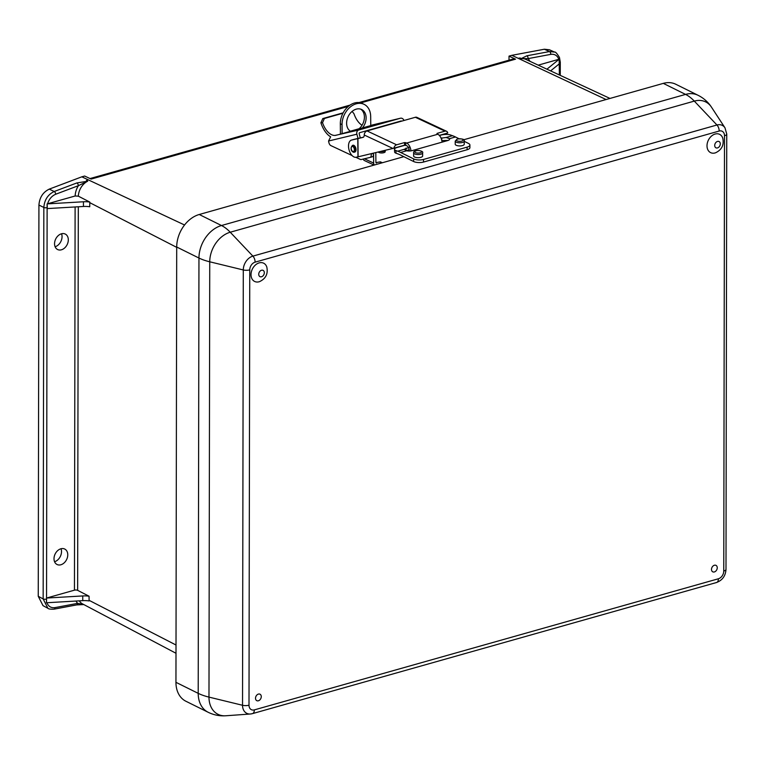 <?xml version="1.0" encoding="UTF-8"?>
<svg xmlns="http://www.w3.org/2000/svg" width="765" height="765" viewBox="0 0 765 765"><rect width="100%" height="100%" fill="white"/><g stroke="black" fill="none" stroke-linecap="round" stroke-linejoin="round"><path stroke-width="1.15" d="M82.744 600.649A11.618 4.351 0.1 0 1 89.084 600.936L89.065 596.222A11.618 4.351 0.1 0 0 82.754 595.945L46.56 598.048L46.426 602.763L82.744 600.649L82.754 595.945M47.239 205.269L47.239 208.587L83.433 206.474A11.618 4.351 0.1 0 1 89.744 206.76L89.782 202.056A11.618 4.351 0.1 0 0 83.442 201.769L47.124 203.882L46.55 601.366M46.56 598.048L74.454 590.169A2.257 0.842 -179.9 0 1 77.638 590.351L89.065 596.222M68.314 239.856A8.635 6.378 116.4 0 0 65.379 234.119A8.635 6.378 116.4 0 0 55.721 238.967A8.635 6.378 116.4 0 0 57.71 249.581A8.635 6.378 116.4 0 0 64.729 247.889A8.635 6.378 116.4 0 0 68.314 239.856M67.769 554.826A8.635 6.378 116.4 0 0 64.824 549.098A8.635 6.378 116.4 0 0 55.176 553.937A8.635 6.378 116.4 0 0 57.165 564.56A8.635 6.378 116.4 0 0 64.174 562.858A8.635 6.378 116.4 0 0 67.769 554.826M46.885 602.657C48.377 606.482 51.083 608.137 54.994 607.611L77.657 603.365L83.672 604.493M54.994 607.611A2.257 1.329 79.4 0 1 54.047 609.16C50.538 609.313 48.482 609.017 47.889 608.271L43.156 598.938L43.844 207.458C44.427 199.875 47.879 194.559 54.191 191.508L76.854 182.95L87.707 181.209L78.384 185.685A2.257 1.195 -110.7 0 0 76.854 182.95M538.225 65.149L559.234 59.182L559.177 63.935L550.609 70.896M348.305 106.412L91.131 179.077L84.628 176.036L81.826 176.82L88.233 179.832A14.105 10.414 116.4 0 0 86.407 180.521L87.621 181.095M75.152 195.993A16.409 12.116 -63.6 0 1 78.384 185.685L55.721 194.234C51.8 195.926 49.094 199.101 47.583 203.777L75.152 195.993L78.336 196.165L89.782 202.056M558.842 59.326C557.35 55.501 554.644 53.846 550.733 54.372L528.08 58.628L521.529 58.637L520.057 57.997A14.105 10.414 116.4 0 0 518.24 58.331L511.823 55.329L509.021 56.122L515.514 59.173L360.717 102.912M550.733 54.372A2.257 1.329 -100.6 0 0 549.5 51.561L554.577 52.096L549.452 49.773L544.355 49.228L511.823 55.329M509.012 60.186L509.021 56.122M55.118 246.76A8.817 6.512 116.4 0 0 62.051 236.634A8.817 6.512 116.4 0 0 61.563 233.765M47.889 608.271L42.993 605.631L38.25 596.289L43.156 598.938A2.257 0.842 -179.9 0 0 46.34 599.11M47.028 207.64A2.257 0.842 -179.9 0 1 43.844 207.458L38.929 205.058L38.25 596.289M38.929 205.058C39.531 197.485 42.983 192.168 49.285 189.108L54.191 191.508A2.257 1.195 -110.7 0 1 55.721 194.234M81.826 176.82L49.285 189.108M54.573 561.74A8.817 6.512 116.4 0 0 61.506 551.613A8.817 6.512 116.4 0 0 61.018 548.735M358.957 102.577L513.439 58.934A7.899 4.427 74.2 0 1 515.514 59.173M521.281 58.561L526.836 55.807L549.5 51.561L544.355 49.228M75.993 601.041A16.409 12.116 -63.6 0 0 77.657 603.365A2.257 1.329 79.4 0 1 76.71 604.905L54.047 609.16M529.915 61.296A16.409 12.116 -63.6 0 0 528.08 58.628A2.257 1.329 -100.6 0 0 526.836 55.807M559.234 59.182L546.927 69.185M707.003 145.78A10.184 7.516 116.4 0 0 715.562 152.79C721.787 149.825 724.197 144.968 722.782 138.216A10.184 7.516 116.4 0 0 713.774 134.564A10.184 7.516 116.4 0 0 707.003 145.78M711.498 569.418A3.615 2.668 116.4 0 0 715.81 571.092A3.615 2.668 116.4 0 0 715.82 565.297A3.615 2.668 116.4 0 0 711.498 569.418M255.52 698.244A3.615 2.668 116.4 0 0 259.832 699.927A3.615 2.668 116.4 0 0 259.842 694.132A3.615 2.668 116.4 0 0 255.52 698.244M251.025 274.616A10.184 7.516 116.4 0 0 259.584 281.616C265.809 278.651 268.219 273.793 266.803 267.042A10.184 7.516 116.4 0 0 257.805 263.399A10.184 7.516 116.4 0 0 251.025 274.616M463.628 139.785L663.303 83.375A28.219 20.837 -63.6 0 1 675.791 84.255L698.043 95.281C703.59 98.054 708.074 102.013 711.479 107.167A25.666 18.953 116.4 0 0 694.304 101.104L230.236 232.225A25.666 18.953 116.4 0 0 209.744 261.793L208.979 697.106A25.666 18.953 116.4 0 0 225.752 715.772L250.375 714.003A12.011 8.864 -63.6 0 1 242.534 705.273L208.979 697.106A42.324 15.855 -179.9 0 1 198.202 693.348L175.95 682.323L176.705 247.009A28.219 20.837 -63.6 0 1 199.235 214.496L403.863 156.672M248.998 705.187A6.703 4.953 116.4 0 0 254.334 709.891L718.402 578.77A6.703 4.953 116.4 0 0 723.757 571.053L724.512 135.74A6.703 4.953 116.4 0 0 719.186 131.035L255.118 262.146A6.703 4.953 116.4 0 0 249.763 269.873L248.998 705.187A5.642 2.113 0.1 0 1 242.534 705.273L243.289 269.959L209.744 261.793A42.324 15.855 -179.9 0 1 198.957 258.034L198.202 693.348A28.219 20.837 -63.6 0 0 208.157 712.272L185.905 701.247A28.219 20.837 -63.6 0 1 175.95 682.323M400.65 155.085A53.607 30.055 -105.8 0 0 397.829 153.87L396.05 153.23A7.057 2.18 176.9 0 1 394.625 152.025L394.482 149.338A7.057 2.18 -3.1 0 0 395.907 150.552L397.676 151.193A56.428 31.642 74.2 0 1 400.65 152.465L413.655 158.91A7.057 2.639 0.1 0 0 423.533 159.436L423.533 162.046A7.057 2.639 -179.9 0 1 413.645 161.53L400.65 155.085M441.08 138.149L446.11 137.509L449.514 138.656A4.934 1.846 0.1 0 1 449.648 139.096A4.934 1.846 0.1 0 1 447.697 140.559L411.991 150.648A4.934 1.846 0.1 0 1 406.607 150.782L404.073 149.366L409.954 146.947M413.616 155.974A4.513 1.693 0.1 0 0 418.13 157.676A4.513 1.693 0.1 0 0 422.643 155.993L422.653 152.857A4.513 1.693 -179.9 0 1 420.865 154.195A4.513 1.693 -179.9 0 1 416.131 154.358A4.513 1.693 -179.9 0 1 413.626 152.837L413.616 155.974M467.109 147.119A7.057 2.639 0.1 0 0 469.901 145.025L469.901 147.635A7.057 2.639 -179.9 0 1 467.109 149.739L467.109 147.119L423.533 159.436M469.901 145.025A7.057 2.639 0.1 0 0 468.467 143.418L464.25 141.334M439.416 135.52L440.86 135.118A7.057 2.18 -3.1 0 1 450.719 135.061L452.498 135.701A56.428 31.642 74.2 0 1 455.471 136.973L458.99 138.723M455.213 144.222A4.513 1.693 0.1 0 0 459.727 145.924A4.513 1.693 0.1 0 0 464.24 144.241L464.25 141.104A4.513 1.693 -179.9 0 1 459.727 142.787A4.513 1.693 -179.9 0 1 455.223 141.085L455.213 144.222M467.109 149.739L423.533 162.046M448.108 140.435L441.721 140.588M409.189 149.787L406.091 150.657M405.374 145.14L397.284 147.425A7.057 2.18 -3.1 0 0 394.482 149.338M362.036 125.259A17.337 9.725 74.2 0 1 354.004 113.784L352.13 111.384M335.271 135.453L339.421 134.43M350.36 131.197L359.148 128.711M330.566 136.792A20.158 11.303 74.2 0 1 320.898 122.792L322.792 118.575L324.398 118.46L322.524 122.677A17.337 9.725 74.2 0 0 335.261 135.405L358.775 130.002L400.372 118.25L370.767 125.431M324.398 118.46L342.959 113.22M322.792 118.575L343.169 112.828M363.49 137.155L360.65 137.843M442.074 142.147A7.057 3.959 -105.8 0 0 437.781 134.248L437.025 133.397L444.962 131.15A3.529 2.63 115.1 0 1 446.492 131.245A3.529 2.63 115.1 0 1 447.745 133.005L439.292 135.386M409.285 151.021A4.236 2.372 -105.8 0 0 406.684 145.675L404.58 145.197L392.914 148.448L364.245 135.013A3.529 2.63 -64.9 0 1 367.028 130.93L396.614 144.805L404.551 142.567L406.664 143.045A7.057 3.959 74.2 0 1 410.948 150.877M444.962 131.15L415.366 117.275L367.028 130.93M415.366 117.275A3.529 2.63 -64.9 0 1 416.896 117.37L446.492 131.245M364.245 135.042A3.385 1.903 74.2 0 1 363.126 137.337A3.385 1.903 74.2 0 1 363.088 137.346L357.924 138.589L358.097 156.825L392.914 148.448M357.953 156.806L356.194 157.227A8.884 4.982 74.2 0 1 349.06 149.911A8.884 4.982 74.2 0 1 351.47 140.1A8.884 4.982 74.2 0 1 351.575 140.071L358.202 138.494M353.612 139.498A8.884 4.982 74.2 0 1 353.717 139.46A8.884 4.982 74.2 0 1 353.822 139.431L360.784 137.757M354.597 152.082A3.529 1.979 -105.8 0 0 354.845 152.044A3.529 1.979 -105.8 0 0 355.955 148.888A3.529 1.979 -105.8 0 0 353.851 145.36A3.529 1.979 -105.8 0 0 352.923 145.254A3.529 1.979 -105.8 0 0 352.694 145.35M358.479 138.312L360.908 137.729M358.775 130.002A3.529 2.917 76.5 0 0 356.882 134.2L328.568 141.009L330.671 136.753M357.944 138.149L356.882 134.2M401.606 121.166A0.851 0.698 -103.5 0 0 401.013 121.004A0.851 0.698 -103.5 0 1 401.013 121.004L359.627 132.699A0.851 0.698 -103.5 0 0 359.168 133.703L360.2 137.518M403.987 120.488A3.529 2.917 76.5 0 0 400.468 118.221A3.529 2.917 76.5 0 0 400.372 118.25M370.767 125.584L338.752 134.592M350.408 131.217L359.091 128.759M371.302 125.546L370.633 125.737M352.101 155.553L330.891 145.608A3.529 1.979 74.2 0 1 328.845 142.395L328.568 141.009M371.073 153.698L371.14 154.033A3.529 1.979 74.2 0 1 370.069 157.427A3.529 1.979 74.2 0 1 370.031 157.437L361.252 159.541A3.529 1.979 74.2 0 1 360.372 159.426L355.821 157.294M370.107 157.408L372.278 156.796A3.529 1.979 -105.8 0 0 372.316 156.787A3.529 1.979 -105.8 0 0 373.387 153.402L373.339 153.153M396.614 144.805A3.529 2.63 115.1 0 0 393.889 148.219M375.959 162.629L380.406 161.845L380.415 163.299M382.347 162.754L380.406 161.845M378.235 151.977A3.529 1.272 -0.5 0 0 382.06 152.952A3.529 1.272 -0.5 0 0 385.216 151.652L385.197 150.332A3.529 1.272 179.5 0 1 380.119 151.527M340.435 134.191L340.329 123.806A17.978 13.388 -64.9 0 1 354.491 103.007A17.978 13.388 -64.9 0 1 362.285 103.485L363.987 104.289A17.978 13.388 115.1 0 0 356.203 103.811A17.978 13.388 115.1 0 0 342.041 124.609L342.127 133.76M360.678 109.137A12.25 9.123 -64.9 0 1 358.67 129.113M350.848 131.331A12.25 9.123 -64.9 0 1 350.341 131.188M363.987 104.289A17.978 13.388 115.1 0 1 370.681 116.519L370.767 125.699M362.247 128.109A12.25 9.123 115.1 0 0 361.558 109.472A12.25 9.123 115.1 0 0 356.251 109.146A12.25 9.123 115.1 0 0 347.061 119.608A12.25 9.123 115.1 0 0 350.647 131.379M376.581 162.926A0.851 0.631 -64.9 0 1 375.902 162.323L375.806 152.56M373.559 153.105L373.655 163.088A3.529 2.63 115.1 0 0 374.334 165.02M374.104 165.087L364.398 160.535A3.529 2.63 -64.9 0 1 363.222 159.072M176.007 645.01L89.056 600.315M176.705 247.353L89.754 202.658M78.307 206.77L77.638 590.351M74.454 590.169L75.113 206.961M79.292 600.85A14.153 10.452 116.4 0 0 82.438 603.843L175.998 653.272M559.368 74.951L559.177 60.617M184.547 224.987L88.233 179.832M87.707 181.209A14.153 10.452 116.4 0 0 78.336 196.165M609.992 98.436L525.708 59.345A14.153 10.452 116.4 0 0 521.529 58.637M606.11 99.536L518.24 58.331M559.387 62.873A2.257 0.842 0.1 0 0 560.286 62.204L559.473 57.518C557.016 53.464 555.39 51.657 554.577 52.096M83.433 206.474L83.442 201.769M716.155 582.576A5.642 3.165 -105.8 0 0 716.528 582.519A5.642 3.165 -105.8 0 0 718.402 578.77M723.757 571.053A5.642 2.113 0.1 0 0 725.995 569.37L726.75 134.057L724.99 127.841L711.479 107.167M725.995 569.37C725.574 575.892 722.418 580.272 716.528 582.519L252.46 713.63A5.642 3.165 -105.8 0 1 252.077 713.697A12.011 8.864 -63.6 0 1 250.375 714.003L252.46 713.63A5.642 3.165 -105.8 0 0 254.334 709.891M249.763 269.873A5.642 2.113 0.1 0 1 243.289 269.959A12.011 8.864 -63.6 0 1 252.88 256.122L716.948 125.001L694.304 101.104A42.324 23.725 -105.8 0 0 685.564 94.401A28.219 20.837 -63.6 0 1 698.043 95.281M719.186 131.035A5.642 3.165 -105.8 0 0 716.948 125.001A12.011 8.864 -63.6 0 1 724.99 127.841M255.118 262.146A5.642 3.165 -105.8 0 0 252.88 256.122L230.236 232.225A42.324 23.725 -105.8 0 0 221.487 225.522L199.235 214.496M724.512 135.74A5.642 2.113 0.1 0 0 726.75 134.057M176.705 247.009L198.957 258.034A28.219 20.837 -63.6 0 1 221.487 225.522L685.564 94.401L663.303 83.375M714.711 145.465A3.5 2.591 116.4 0 0 718.899 147.09A3.5 2.591 116.4 0 0 718.909 141.468A3.5 2.591 116.4 0 0 714.711 145.465M258.733 274.291A3.5 2.591 116.4 0 0 262.921 275.926A3.5 2.591 116.4 0 0 262.93 270.294A3.5 2.591 116.4 0 0 258.733 274.291M406.607 150.782L400.65 152.465M404.073 149.385L397.676 151.193M455.471 136.973L449.514 138.656M452.498 135.701L446.11 137.509M413.645 161.53L413.655 158.91M395.907 150.552L396.05 153.23M420.186 152.818A3.385 1.272 0.1 0 0 419.45 150.629A3.385 1.272 0.1 0 0 414.783 151.958A3.385 1.272 0.1 0 0 420.186 152.818M457.69 139.029A3.385 1.272 0.1 0 0 458.417 141.219A3.385 1.272 0.1 0 0 463.093 139.89A3.385 1.272 0.1 0 0 457.69 139.029M441.73 140.043L441.73 137.968M406.024 150.648L406.024 148.056M354.386 152.139C353.239 153.048 348.936 149.701 352.483 145.407A3.5 1.96 74.2 0 1 353.401 145.513A3.5 1.96 74.2 0 1 355.486 149.012A3.5 1.96 74.2 0 1 354.386 152.139L355.075 151.948M352.732 146.498A2.649 1.482 -105.8 0 0 351.384 149.558A2.649 1.482 -105.8 0 0 354.157 150.858A2.649 1.482 -105.8 0 0 352.732 146.498M437.781 134.248L406.664 143.045M353.822 139.431L351.575 140.071M371.14 154.033L373.387 153.402M388.878 124.762L381.037 126.646M405.737 142.615L405.766 145.245M404.58 145.197L404.551 142.567M437.025 133.397L437.035 133.904M322.524 122.677L320.898 122.792M409.285 150.982L407.649 150.217M342.041 124.609L340.329 123.806M364.446 158.776L373.655 163.088M90.031 178.561L350.045 105.101M83.815 604.57L76.71 604.905M560.257 75.362L560.286 62.204M208.157 712.272C213.722 715.007 219.584 716.174 225.752 715.772M464.25 141.104C464.833 139.335 462.548 138.628 457.384 138.991L455.223 141.085M413.626 152.837C413.291 151.499 414.802 150.705 418.159 150.447C421.706 150.944 423.208 151.747 422.653 152.857M352.483 145.407L353.172 145.216M353.717 139.46L351.47 140.1M357.953 156.854L357.781 138.618M370.069 157.427L372.316 156.787M400.468 118.221L372.364 124.982"/></g></svg>
